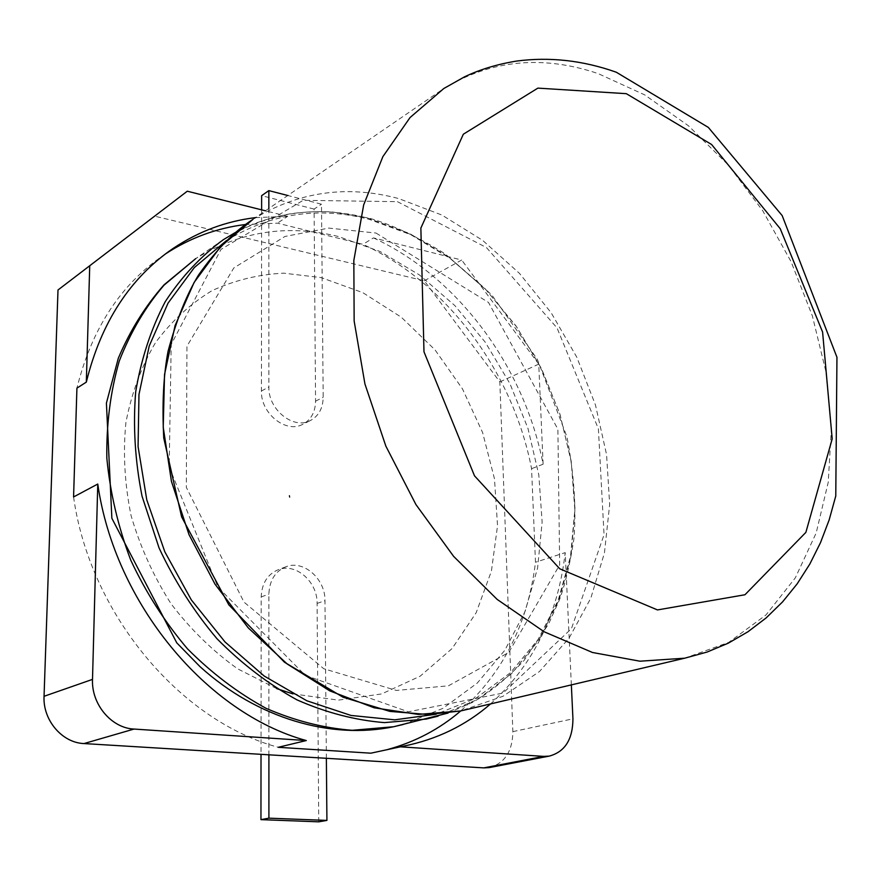 <?xml version="1.0" encoding="UTF-8"?>
<svg xmlns="http://www.w3.org/2000/svg" width="881" height="881" viewBox="0 0 881 881"><rect width="100%" height="100%" fill="white"/><g stroke="black" fill="none" stroke-linecap="round" stroke-linejoin="round"><path stroke-width="0.66" stroke-dasharray="4.41 3.3" d="M276.722 688.623L237.771 668.899C212.938 651.224 190.725 629.563 171.134 603.903C153.602 576.438 140.255 547.035 131.093 515.693C124.628 483.977 122.911 452.867 125.928 422.362C131.621 392.926 141.478 366.353 155.508 342.632C171.575 321.058 190.45 303.725 212.101 290.62C234.875 280.169 258.761 274.354 283.759 273.176L321.213 277.614L362.851 292.668L401.351 317.248L435.038 349.889L462.503 388.939L482.612 432.571L494.494 478.857L497.534 525.748L491.411 571.119L476.147 612.78L452.118 648.515L420.16 676.201L381.627 693.931L338.381 700.131L292.789 693.854M252.88 219.435C298.351 191.64 346.993 184.702 398.796 198.61L441.932 215.063L482.645 240.359L519.471 273.385L551.198 312.81L576.802 357.201L595.479 405.007L606.58 454.662L609.663 504.527L604.443 552.905L590.854 598.056L569.06 638.185L539.502 671.498L502.985 696.276L460.708 710.945C503.183 672.743 528.104 623.186 535.483 562.254L531.573 468.681C513.061 372.487 447.614 283.197 362.906 244.323L277.46 223.168L245.568 224.49M165.342 254.014L163.789 255.049C120.609 284.519 91.646 328.877 76.922 388.136M73.575 496.961C89.829 613.804 180.275 721.01 278.253 747.297M370.835 753.189L387.882 749.445M489.175 767.604C504.615 763.486 512.511 751.493 512.863 731.626L499.835 381.902L424.29 280.797L154.153 216.054M424.29 280.797L461.688 260.027L373.456 237.892L362.906 244.323M255.534 217.618L287.624 216.374L277.46 223.168M287.624 216.374L265.456 210.812M373.456 237.892C458.549 277.273 524.349 367.3 543.114 464.21L531.573 468.681M571.351 684.889L565.206 552.618L535.483 562.254M543.114 464.21L538.754 364.139L461.688 260.027M499.835 381.902L538.754 364.139M490.574 703.908C533.225 665.067 558.114 614.641 565.206 552.618M326.366 758.31L324.979 600.677C325.441 578.949 303.648 559.688 286.083 566.692C275.213 571.218 269.487 580.37 268.881 594.113L268.903 754.819M268.848 208.489L268.87 387.001C268.066 409.346 293.175 429.708 309.969 420.766C318.548 416.284 322.953 408.465 323.184 397.287L321.488 204.205L287.779 195.505M261.624 209.854L261.426 391.01C260.6 413.233 285.598 433.452 302.359 424.521C310.916 420.061 315.321 412.275 315.563 401.163L314.099 209.083L321.488 204.205M318.746 821.83L317.094 603.419C317.578 581.812 295.884 562.684 278.374 569.666C267.538 574.181 261.811 583.277 261.194 596.955L261.018 754.334M314.099 209.083L261.635 195.67M289.078 495.585L289.464 497.435L289.078 495.585M289.585 495.353L289.97 497.214L289.585 495.353M403.157 724.49L442.989 708.324L477.26 683.083L504.879 650.211L525.12 611.315L537.597 568.047L542.134 522.059L538.831 474.969L527.939 428.32L509.901 383.598L485.288 342.235L454.849 305.597L419.477 274.971L380.229 251.581L338.359 236.493C287.393 223.972 239.841 231.362 195.703 258.64L223.466 239.61C268.463 212.035 316.565 204.855 367.751 218.07L409.555 233.476L449.046 257.274L484.88 288.439L515.881 325.772L541.088 367.939L559.721 413.519L571.185 461.049L575.029 509.031L570.998 555.878L558.995 599.994L539.161 639.705L511.861 673.37L477.788 699.371L438 716.209M226.637 240.436C271.106 213.334 318.614 206.297 369.161 219.325L410.81 234.687L450.158 258.452L485.827 289.596L516.651 326.895L541.661 369.018L560.063 414.544L571.273 461.974L574.853 509.791L570.525 556.407L558.213 600.214L538.071 639.529L510.495 672.688L476.203 698.06L436.26 714.194M397.408 201.672L486.455 247.561L557.034 327.908L598.397 428.849L604.047 534.723L571.439 628.66L503.029 693.072L408.321 711.793L305.255 675.32L217.948 587.175L169.185 466.842L171.2 344.449L220.988 249.389L303.196 200.306L397.408 201.672M512.863 731.626L572.936 718.841M252.869 219.435L443.837 88.496C491.202 59.809 542.652 54.842 598.199 73.619L644.672 94.873L688.446 125.785L728.169 164.901L762.693 210.669L791.017 261.536L812.348 315.85L825.993 371.936L831.422 428.056L828.217 482.37L816.18 532.972L795.323 577.859L765.941 615.004L728.708 642.392L684.724 658.195M261.426 391.01L268.87 387.001M315.563 401.163L323.184 397.287M317.094 603.419L324.979 600.677M261.194 596.955L268.881 594.113M235.469 232.43C251.514 223.763 269.487 217.607 289.375 213.962C304.033 211.55 324.439 211.253 332.886 212.057L368.5 217.97C391.627 224.49 417.176 236.46 445.136 253.882L491.697 294.816L537.322 359.283L566.923 436.756C574.093 474.319 576.427 508.348 573.905 538.842C570.073 563.807 565.239 584.18 559.391 599.961L548.533 624.078L523.898 660.695C505.98 679.361 488.79 693.281 472.304 702.465L448.044 713.059M376.011 233.047L488.503 302.436L557.882 429.168L559.677 564.886L508.7 652.502L448.407 685.836L396.373 690.429L323.801 668.756L243.96 602.086L186.332 487.38L186.948 346.189L233.828 267.934L284.97 236.46L328.822 228.091L376.011 233.047M166.85 252.891L163.789 255.049M403.355 746.185L374.172 752.583M309.969 420.766L302.359 424.521M286.083 566.692L278.374 569.666"/><path stroke-width="1.32" d="M292.789 693.854L276.722 688.623M245.568 224.49C216.88 228.003 190.142 237.837 165.342 254.014M255.534 217.618C226.12 221.164 198.765 231.351 173.48 248.189C130.113 277.768 101.062 322.413 86.327 382.123L76.922 388.136L73.575 496.961L97.769 484.032L92.505 679.383C91.316 704.26 111.447 728.147 134.033 729.061L306.28 740.547L278.253 747.297L370.835 753.189L403.355 746.185C436.657 739.555 465.73 725.459 490.574 703.908M387.882 749.445C415.325 741.879 439.597 729.05 460.719 710.945L418.442 714.425L374.227 707.817L329.846 690.902L287.217 663.999L248.321 627.955L215.03 584.191L188.986 534.602L171.465 481.478L163.227 427.296L164.527 374.546L175.077 325.585L194.128 282.427L220.536 246.669L252.869 219.435M265.456 210.812L187.279 191.21L58.003 289.981L44.05 696.298L92.505 679.383M58.003 289.981L187.279 191.21M44.05 696.298C42.74 720.074 62.077 742.804 83.981 743.564L483.768 767.88L489.175 767.604L549.204 756.118C564.875 751.9 572.782 739.478 572.936 718.841L571.351 684.889M86.327 382.123L89.719 266.238M97.769 484.032C114.695 603.518 206.958 713.467 306.28 740.547M399.974 746.791L543.72 756.383L549.204 756.118M287.779 195.505L268.848 190.615L268.848 208.489M268.903 754.819L268.903 818.163L326.917 820.409L326.366 758.31M261.624 209.854L261.635 195.67L268.848 190.615M261.018 754.334L260.952 819.638L318.746 821.83L326.917 820.409M260.952 819.638L268.903 818.163M438 716.209L426.206 719.072L384.413 722.607C355.351 720.273 326.245 712.707 297.095 699.921C268.474 684.185 241.79 663.8 217.045 638.791C193.996 611.48 174.658 581.207 159.065 547.971L142.05 496.223C135.046 460.741 132.932 425.964 135.685 391.869C141.202 358.886 151.058 328.822 165.254 301.654C181.629 276.667 201.022 255.986 223.466 239.61L235.469 232.43M403.157 724.49L393.642 726.737L352.279 730.305C323.558 728.102 294.838 720.779 266.117 708.346C237.936 693.017 211.715 673.161 187.444 648.779C164.857 622.151 145.971 592.627 130.773 560.206C118.109 526.75 110.125 492.732 106.832 458.153C106.337 423.97 110.477 391.605 119.265 361.056C130.509 332.159 145.431 306.852 164.042 285.147L195.703 258.64L164.064 284.827C145.343 305.993 130.102 330.463 118.318 358.226L106.414 403.102L111.865 518.292L176.784 642.866L200.097 666.73C257.571 718.687 330.937 739.732 393.642 726.737L448.044 713.059M436.26 714.194L394.743 719.832L351.001 715.449L306.83 700.769L264.157 676.013L225.018 641.952L191.342 599.928L164.824 551.825L146.786 499.879L138.075 446.601L138.967 394.501L149.219 345.98L168.062 303.097L194.349 267.538L226.637 240.436M83.981 743.564L134.033 729.061M483.768 767.88L543.72 756.383M684.724 658.195L639.969 661.202L592.484 652.491L544.161 631.776L497.148 599.399L453.671 556.418L415.92 504.538L385.845 446.105L364.932 383.951L354.151 321.069L353.832 260.479L363.666 204.921L382.839 156.697L410.072 117.514L443.837 88.496L464.441 76.878C479.892 69.478 497.302 64.203 516.64 61.064C549.755 56.692 582.98 60.426 616.315 72.231L708.324 127.404L782.174 215.592L836.95 357.268L835.772 496.003L829.153 519.933L820.486 542.685L809.815 564.071L797.151 583.872L782.57 601.888L766.151 617.911L748.002 631.732L728.279 643.174L707.124 652.039L684.724 658.195L460.708 710.945L428.298 714.524L389.942 711.408L343.072 697.234L284.442 662.204L228.796 604.818L181.618 516.894L163.745 438.022C162.016 404.071 163.47 375.119 168.095 351.156C176.42 320.056 186.541 294.728 198.456 275.158C216.274 249.73 234.412 231.152 252.88 219.435M626.314 93.672L711.573 144.484L780.225 228.697L822.59 332.038L832.193 438.892L805.873 532.377L744.963 594.752L657.49 609.927L559.765 568.796L474.496 475.817L423.981 351.805L420.865 228.069L463.329 134.22L537.884 88.122L626.314 93.672M173.48 248.189L166.85 252.891"/></g></svg>
